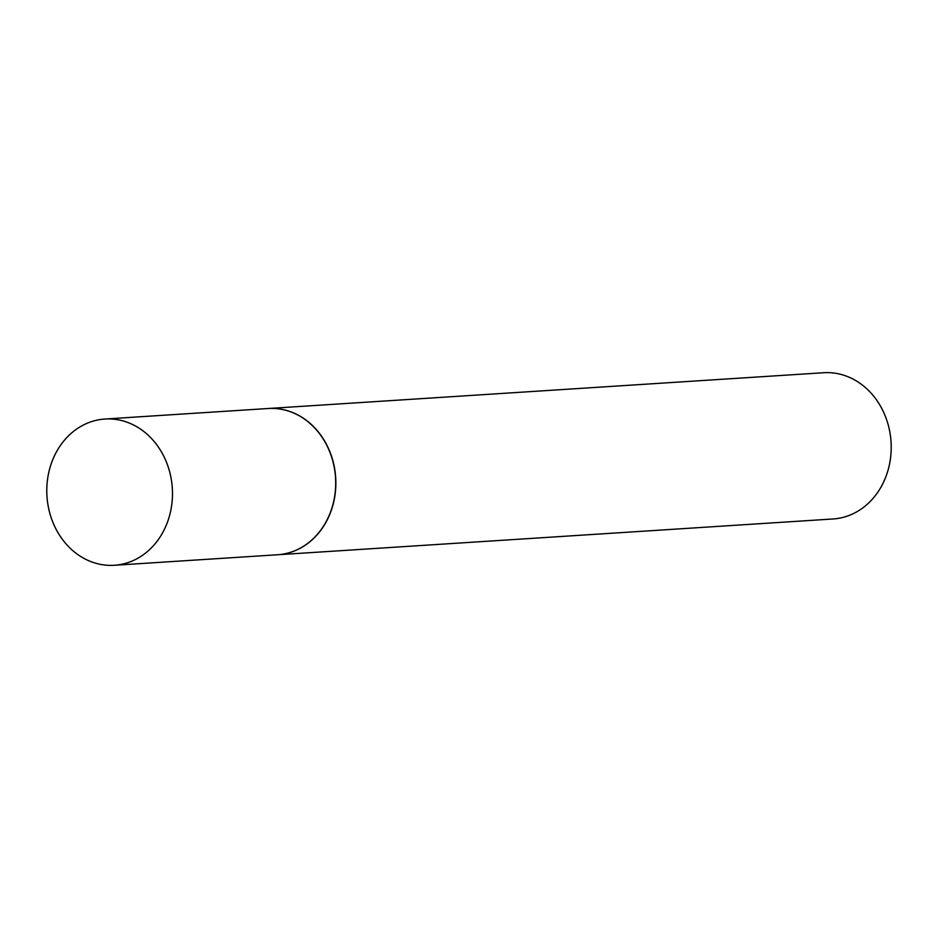<?xml version="1.0" encoding="UTF-8"?>
<svg xmlns="http://www.w3.org/2000/svg" width="938" height="938" viewBox="0 0 938 938"><rect width="100%" height="100%" fill="white"/><g stroke="black" fill="none" stroke-linecap="round" stroke-linejoin="round"><path stroke-width="1.41" d="M112.701 565.356A73.281 62.811 86.3 0 1 46.9 495.229A73.281 62.811 86.3 0 1 104.927 419.028A73.281 62.811 86.3 0 1 106.569 418.946A73.281 62.811 86.3 0 1 172.369 489.073A73.281 62.811 86.3 0 1 114.342 565.274A73.281 62.811 86.3 0 1 112.701 565.356M104.927 419.028L268.139 408.511A73.281 62.811 86.3 0 1 269.781 408.429A73.281 62.811 86.3 0 1 335.581 478.556A73.281 62.811 86.3 0 1 277.554 554.757L114.342 565.274M268.221 408.511A73.281 62.811 86.3 0 1 268.291 408.499A73.281 62.811 86.3 0 1 269.933 408.417A73.281 62.811 86.3 0 1 335.745 478.544A73.281 62.811 86.3 0 1 277.718 554.745A73.281 62.811 86.3 0 1 277.636 554.757M268.291 408.499L823.658 372.726A73.281 62.811 86.3 0 1 825.299 372.644A73.281 62.811 86.3 0 1 891.1 442.771A73.281 62.811 86.3 0 1 833.073 518.972L277.718 554.745"/></g></svg>
